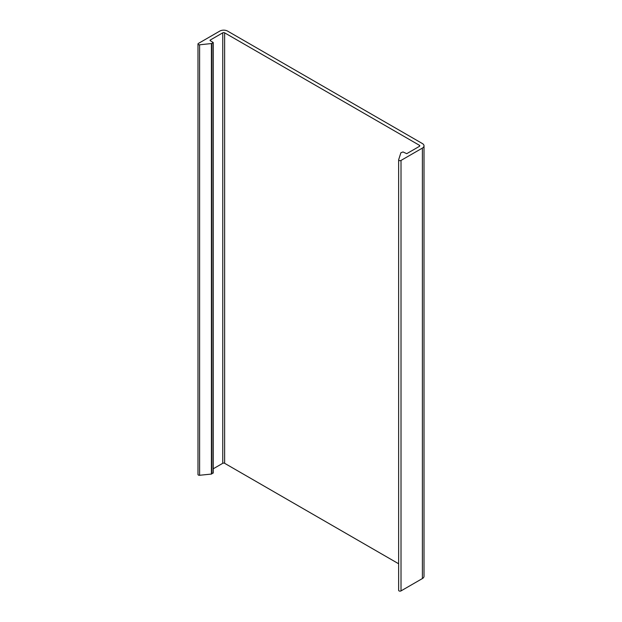 <?xml version="1.0" encoding="UTF-8"?>
<svg xmlns="http://www.w3.org/2000/svg" width="622" height="622" viewBox="0 0 622 622"><rect width="100%" height="100%" fill="white"/><g stroke="black" fill="none" stroke-linecap="round" stroke-linejoin="round"><path stroke-width="0.93" d="M398.663 590.192A1.384 0.801 0 0 0 398.64 590.332A1.384 0.801 0 0 0 399.044 590.9A1.384 0.801 0 0 0 401.011 590.9L422.392 578.553A5.536 3.196 0 0 0 424.017 576.291L424.017 145.82A5.536 3.196 180 0 1 422.392 148.083L422.392 578.553M422.392 148.083L401.011 160.429A1.384 0.801 180 0 1 399.044 160.429A1.384 0.801 180 0 1 398.64 159.862A1.384 0.801 180 0 1 398.663 159.722L400.887 152.748L403.009 151.955L406.734 153.673L419.415 146.357L419.415 145.284A1.322 0.762 180 0 1 419.796 145.82A1.322 0.762 180 0 1 419.415 146.357M210.088 40.57L213.222 42.506L211.698 43.517L199.608 44.8A1.384 0.801 180 0 1 198.387 44.582A1.384 0.801 180 0 1 197.983 44.014L197.983 474.485A1.384 0.801 0 0 0 198.387 475.053A1.384 0.801 0 0 0 199.608 475.27L211.41 474.073L213.066 472.767M197.983 44.014A1.384 0.801 180 0 1 198.387 43.447L219.776 31.1A5.536 3.196 0 0 1 227.605 31.1L422.392 143.558A5.536 3.196 180 0 1 424.017 145.82M210.088 40.142L222.762 32.826A1.322 0.762 180 0 1 224.628 32.826L419.415 145.284M224.628 32.826L224.628 463.297L398.64 563.765M224.628 463.297A1.322 0.762 0 0 0 222.762 463.297L222.762 32.826M213.222 468.801L222.762 463.297M401.011 160.429L401.011 590.9M199.608 44.8L199.608 475.27M211.41 474.073L211.41 43.602M211.698 473.987L211.698 43.517M213.066 473.194L213.066 42.724M398.64 590.332L398.64 159.862M213.222 42.506L213.222 472.977"/></g></svg>
